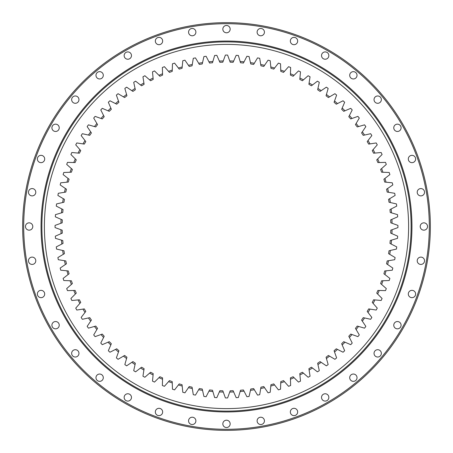 <?xml version="1.0" encoding="UTF-8"?>
<svg xmlns="http://www.w3.org/2000/svg" width="453" height="453" viewBox="0 0 453 453"><rect width="100%" height="100%" fill="white"/><g stroke="black" fill="none" stroke-linecap="round" stroke-linejoin="round"><path stroke-width="0.68" d="M233.663 61.064L233.125 62.299A164.337 164.337 0 0 0 230.198 62.208L229.739 60.945A165.588 165.588 0 0 1 233.663 61.064L236.166 55.328A171.444 171.444 0 0 1 238.363 55.47L240.13 61.472A165.588 165.588 0 0 1 244.037 61.84L243.42 63.041A164.337 164.337 0 0 0 240.509 62.763L240.13 61.472M244.037 61.84L246.896 56.274A171.444 171.444 0 0 1 249.076 56.551L250.464 62.656A165.588 165.588 0 0 1 254.337 63.267L253.652 64.422A164.337 164.337 0 0 0 250.764 63.969L250.464 62.656M254.337 63.267L257.547 57.893A171.444 171.444 0 0 1 259.705 58.301L260.707 64.485A165.588 165.588 0 0 1 264.535 65.34L263.776 66.449A164.337 164.337 0 0 0 260.922 65.81L260.707 64.485M264.535 65.34L268.068 60.175A171.444 171.444 0 0 1 270.198 60.719L270.809 66.948A165.588 165.588 0 0 1 274.58 68.046L273.748 69.105A164.337 164.337 0 0 0 270.939 68.29L270.809 66.948M274.58 68.046L278.431 63.114A171.444 171.444 0 0 1 280.526 63.794L280.741 70.045A165.588 165.588 0 0 1 284.433 71.376L283.538 72.384A164.337 164.337 0 0 0 280.786 71.393L280.741 70.045M284.433 71.376L288.589 66.693A171.444 171.444 0 0 1 290.633 67.503L290.458 73.76A165.588 165.588 0 0 1 294.059 75.323L293.102 76.268A164.337 164.337 0 0 0 290.418 75.107L290.458 73.76M294.059 75.323L298.499 70.911A171.444 171.444 0 0 1 300.492 71.846L299.92 78.08A165.588 165.588 0 0 1 303.419 79.858L302.406 80.747A164.337 164.337 0 0 0 299.801 79.417L299.92 78.08M303.419 79.858L308.131 75.736A171.444 171.444 0 0 1 310.056 76.795L309.099 82.984A165.588 165.588 0 0 1 312.474 84.977L311.409 85.798A164.337 164.337 0 0 0 308.889 84.309L309.099 82.984M312.474 84.977L317.434 81.161A171.444 171.444 0 0 1 319.291 82.338L317.944 88.454A165.588 165.588 0 0 1 321.188 90.657L320.073 91.41A164.337 164.337 0 0 0 317.655 89.768L317.944 88.454M321.188 90.657L326.381 87.157A171.444 171.444 0 0 1 328.159 88.448L326.432 94.467A165.588 165.588 0 0 1 329.535 96.868L328.374 97.554A164.337 164.337 0 0 0 326.064 95.759L326.432 94.467M329.535 96.868L334.931 93.703A171.444 171.444 0 0 1 336.624 95.102L334.529 101.002A165.588 165.588 0 0 1 337.468 103.595L336.268 104.201A164.337 164.337 0 0 0 334.076 102.27L334.529 101.002M337.468 103.595L343.057 100.776A171.444 171.444 0 0 1 344.659 102.276L342.196 108.035A165.588 165.588 0 0 1 344.965 110.804L343.731 111.336A164.337 164.337 0 0 0 341.664 109.269L342.196 108.035M344.965 110.804L350.724 108.341A171.444 171.444 0 0 1 352.224 109.943L349.405 115.532A165.588 165.588 0 0 1 351.998 118.471L350.73 118.924A164.337 164.337 0 0 0 348.799 116.732L349.405 115.532M351.998 118.471L357.898 116.376A171.444 171.444 0 0 1 359.297 118.069L356.132 123.465A165.588 165.588 0 0 1 358.533 126.568L357.241 126.936A164.337 164.337 0 0 0 355.446 124.626L356.132 123.465M358.533 126.568L364.552 124.841A171.444 171.444 0 0 1 365.843 126.619L362.343 131.812A165.588 165.588 0 0 1 364.546 135.056L363.232 135.345A164.337 164.337 0 0 0 361.59 132.927L362.343 131.812M364.546 135.056L370.662 133.709A171.444 171.444 0 0 1 371.839 135.566L368.023 140.526A165.588 165.588 0 0 1 370.016 143.901L368.691 144.111A164.337 164.337 0 0 0 367.202 141.591L368.023 140.526M370.016 143.901L376.205 142.944A171.444 171.444 0 0 1 377.264 144.869L373.142 149.581A165.588 165.588 0 0 1 374.92 153.08L373.583 153.199A164.337 164.337 0 0 0 372.253 150.594L373.142 149.581M374.92 153.08L381.154 152.508A171.444 171.444 0 0 1 382.089 154.501L377.677 158.941A165.588 165.588 0 0 1 379.24 162.542L377.893 162.582A164.337 164.337 0 0 0 376.732 159.898L377.677 158.941M379.24 162.542L385.497 162.367A171.444 171.444 0 0 1 386.307 164.411L381.624 168.567A165.588 165.588 0 0 1 382.955 172.259L381.607 172.214A164.337 164.337 0 0 0 380.616 169.462L381.624 168.567M382.955 172.259L389.206 172.474A171.444 171.444 0 0 1 389.886 174.569L384.954 178.42A165.588 165.588 0 0 1 386.052 182.191L384.71 182.061A164.337 164.337 0 0 0 383.895 179.252L384.954 178.42M386.052 182.191L392.281 182.802A171.444 171.444 0 0 1 392.825 184.932L387.66 188.465A165.588 165.588 0 0 1 388.515 192.293L387.19 192.078A164.337 164.337 0 0 0 386.551 189.224L387.66 188.465M388.515 192.293L394.699 193.295A171.444 171.444 0 0 1 395.107 195.453L389.733 198.663A165.588 165.588 0 0 1 390.344 202.536L389.031 202.236A164.337 164.337 0 0 0 388.578 199.348L389.733 198.663M390.344 202.536L396.449 203.924A171.444 171.444 0 0 1 396.726 206.104L391.16 208.963A165.588 165.588 0 0 1 391.528 212.87L390.237 212.491A164.337 164.337 0 0 0 389.959 209.58L391.16 208.963M391.528 212.87L397.53 214.637A171.444 171.444 0 0 1 397.672 216.834L391.936 219.337A165.588 165.588 0 0 1 392.055 223.261L390.792 222.802A164.337 164.337 0 0 0 390.701 219.875L391.936 219.337M392.055 223.261L397.938 225.401A171.444 171.444 0 0 1 397.938 227.599L392.055 229.739A165.588 165.588 0 0 1 391.936 233.663L390.701 233.125A164.337 164.337 0 0 0 390.792 230.198L392.055 229.739M391.936 233.663L397.672 236.166A171.444 171.444 0 0 1 397.53 238.363L391.528 240.13A165.588 165.588 0 0 1 391.16 244.037L389.959 243.42A164.337 164.337 0 0 0 390.237 240.509L391.528 240.13M391.16 244.037L396.726 246.896A171.444 171.444 0 0 1 396.449 249.076L390.344 250.464A165.588 165.588 0 0 1 389.733 254.337L388.578 253.652A164.337 164.337 0 0 0 389.031 250.764L390.344 250.464M389.733 254.337L395.107 257.547A171.444 171.444 0 0 1 394.699 259.705L388.515 260.707A165.588 165.588 0 0 1 387.66 264.535L386.551 263.776A164.337 164.337 0 0 0 387.19 260.922L388.515 260.707M387.66 264.535L392.825 268.068A171.444 171.444 0 0 1 392.281 270.198L386.052 270.809A165.588 165.588 0 0 1 384.954 274.58L383.895 273.748A164.337 164.337 0 0 0 384.71 270.939L386.052 270.809M384.954 274.58L389.886 278.431A171.444 171.444 0 0 1 389.206 280.526L382.955 280.741A165.588 165.588 0 0 1 381.624 284.433L380.616 283.538A164.337 164.337 0 0 0 381.607 280.786L382.955 280.741M381.624 284.433L386.307 288.589A171.444 171.444 0 0 1 385.497 290.633L379.24 290.458A165.588 165.588 0 0 1 377.677 294.059L376.732 293.102A164.337 164.337 0 0 0 377.893 290.418L379.24 290.458M377.677 294.059L382.089 298.499A171.444 171.444 0 0 1 381.154 300.492L374.92 299.92A165.588 165.588 0 0 1 373.142 303.419L372.253 302.406A164.337 164.337 0 0 0 373.583 299.801L374.92 299.92M373.142 303.419L377.264 308.131A171.444 171.444 0 0 1 376.205 310.056L370.016 309.099A165.588 165.588 0 0 1 368.023 312.474L367.202 311.409A164.337 164.337 0 0 0 368.691 308.889L370.016 309.099M368.023 312.474L371.839 317.434A171.444 171.444 0 0 1 370.662 319.291L364.546 317.944A165.588 165.588 0 0 1 362.343 321.188L361.59 320.073A164.337 164.337 0 0 0 363.232 317.655L364.546 317.944M362.343 321.188L365.843 326.381A171.444 171.444 0 0 1 364.552 328.159L358.533 326.432A165.588 165.588 0 0 1 356.132 329.535L355.446 328.374A164.337 164.337 0 0 0 357.241 326.064L358.533 326.432M356.132 329.535L359.297 334.931A171.444 171.444 0 0 1 357.898 336.624L351.998 334.529A165.588 165.588 0 0 1 349.405 337.468L348.799 336.268A164.337 164.337 0 0 0 350.73 334.076L351.998 334.529M349.405 337.468L352.224 343.057A171.444 171.444 0 0 1 350.724 344.659L344.965 342.196A165.588 165.588 0 0 1 342.196 344.965L341.664 343.731A164.337 164.337 0 0 0 343.731 341.664L344.965 342.196M342.196 344.965L344.659 350.724A171.444 171.444 0 0 1 343.057 352.224L337.468 349.405A165.588 165.588 0 0 1 334.529 351.998L334.076 350.73A164.337 164.337 0 0 0 336.268 348.799L337.468 349.405M334.529 351.998L336.624 357.898A171.444 171.444 0 0 1 334.931 359.297L329.535 356.132A165.588 165.588 0 0 1 326.432 358.533L326.064 357.241A164.337 164.337 0 0 0 328.374 355.446L329.535 356.132M326.432 358.533L328.159 364.552A171.444 171.444 0 0 1 326.381 365.843L321.188 362.343A165.588 165.588 0 0 1 317.944 364.546L317.655 363.232A164.337 164.337 0 0 0 320.073 361.59L321.188 362.343M317.944 364.546L319.291 370.662A171.444 171.444 0 0 1 317.434 371.839L312.474 368.023A165.588 165.588 0 0 1 309.099 370.016L308.889 368.691A164.337 164.337 0 0 0 311.409 367.202L312.474 368.023M309.099 370.016L310.056 376.205A171.444 171.444 0 0 1 308.131 377.264L303.419 373.142A165.588 165.588 0 0 1 299.92 374.92L299.801 373.583A164.337 164.337 0 0 0 302.406 372.253L303.419 373.142M299.92 374.92L300.492 381.154A171.444 171.444 0 0 1 298.499 382.089L294.059 377.677A165.588 165.588 0 0 1 290.458 379.24L290.418 377.893A164.337 164.337 0 0 0 293.102 376.732L294.059 377.677M290.458 379.24L290.633 385.497A171.444 171.444 0 0 1 288.589 386.307L284.433 381.624A165.588 165.588 0 0 1 280.741 382.955L280.786 381.607A164.337 164.337 0 0 0 283.538 380.616L284.433 381.624M280.741 382.955L280.526 389.206A171.444 171.444 0 0 1 278.431 389.886L274.58 384.954A165.588 165.588 0 0 1 270.809 386.052L270.939 384.71A164.337 164.337 0 0 0 273.748 383.895L274.58 384.954M270.809 386.052L270.198 392.281A171.444 171.444 0 0 1 268.068 392.825L264.535 387.66A165.588 165.588 0 0 1 260.707 388.515L260.922 387.19A164.337 164.337 0 0 0 263.776 386.551L264.535 387.66M260.707 388.515L259.705 394.699A171.444 171.444 0 0 1 257.547 395.107L254.337 389.733A165.588 165.588 0 0 1 250.464 390.344L250.764 389.031A164.337 164.337 0 0 0 253.652 388.578L254.337 389.733M250.464 390.344L249.076 396.449A171.444 171.444 0 0 1 246.896 396.726L244.037 391.16A165.588 165.588 0 0 1 240.13 391.528L240.509 390.237A164.337 164.337 0 0 0 243.42 389.959L244.037 391.16M240.13 391.528L238.363 397.53A171.444 171.444 0 0 1 236.166 397.672L233.663 391.936A165.588 165.588 0 0 1 229.739 392.055L227.599 397.938A171.444 171.444 0 0 1 226.5 397.944A171.444 171.444 0 0 1 225.401 397.938L223.261 392.055A165.588 165.588 0 0 1 219.337 391.936L219.875 390.701A164.337 164.337 0 0 0 222.802 390.792L223.261 392.055M223.261 60.945L222.802 62.208A164.337 164.337 0 0 0 219.875 62.299L219.337 61.064A165.588 165.588 0 0 1 223.261 60.945L225.401 55.062A171.444 171.444 0 0 1 226.5 55.056A171.444 171.444 0 0 1 227.599 55.062L229.739 60.945M62.208 230.198A164.337 164.337 0 0 0 62.299 233.125L61.064 233.663A165.588 165.588 0 0 1 60.945 229.739L62.208 230.198M62.763 240.509A164.337 164.337 0 0 0 63.041 243.42L61.84 244.037A165.588 165.588 0 0 1 61.472 240.13L62.763 240.509M63.969 250.764A164.337 164.337 0 0 0 64.422 253.652L63.267 254.337A165.588 165.588 0 0 1 62.656 250.464L63.969 250.764M65.81 260.922A164.337 164.337 0 0 0 66.449 263.776L65.34 264.535A165.588 165.588 0 0 1 64.485 260.707L65.81 260.922M68.29 270.939A164.337 164.337 0 0 0 69.105 273.748L68.046 274.58A165.588 165.588 0 0 1 66.948 270.809L68.29 270.939M71.393 280.786A164.337 164.337 0 0 0 72.384 283.538L71.376 284.433A165.588 165.588 0 0 1 70.045 280.741L71.393 280.786M75.107 290.418A164.337 164.337 0 0 0 76.268 293.102L75.323 294.059A165.588 165.588 0 0 1 73.76 290.458L75.107 290.418M79.417 299.801A164.337 164.337 0 0 0 80.747 302.406L79.858 303.419A165.588 165.588 0 0 1 78.08 299.92L79.417 299.801M84.309 308.889A164.337 164.337 0 0 0 85.798 311.409L84.977 312.474A165.588 165.588 0 0 1 82.984 309.099L84.309 308.889M89.768 317.655A164.337 164.337 0 0 0 91.41 320.073L90.657 321.188A165.588 165.588 0 0 1 88.454 317.944L89.768 317.655M95.759 326.064A164.337 164.337 0 0 0 97.554 328.374L96.868 329.535A165.588 165.588 0 0 1 94.467 326.432L95.759 326.064M102.27 334.076A164.337 164.337 0 0 0 104.201 336.268L103.595 337.468A165.588 165.588 0 0 1 101.002 334.529L102.27 334.076M124.626 355.446A164.337 164.337 0 0 0 126.936 357.241L126.568 358.533A165.588 165.588 0 0 1 123.465 356.132L124.626 355.446M109.269 341.664A164.337 164.337 0 0 0 111.336 343.731L110.804 344.965A165.588 165.588 0 0 1 108.035 342.196L109.269 341.664M116.732 348.799A164.337 164.337 0 0 0 118.924 350.73L118.471 351.998A165.588 165.588 0 0 1 115.532 349.405L116.732 348.799M132.927 361.59A164.337 164.337 0 0 0 135.345 363.232L135.056 364.546A165.588 165.588 0 0 1 131.812 362.343L132.927 361.59M141.591 367.202A164.337 164.337 0 0 0 144.111 368.691L143.901 370.016A165.588 165.588 0 0 1 140.526 368.023L141.591 367.202M150.594 372.253A164.337 164.337 0 0 0 153.199 373.583L153.08 374.92A165.588 165.588 0 0 1 149.581 373.142L150.594 372.253M159.898 376.732A164.337 164.337 0 0 0 162.582 377.893L162.542 379.24A165.588 165.588 0 0 1 158.941 377.677L159.898 376.732M169.462 380.616A164.337 164.337 0 0 0 172.214 381.607L172.259 382.955A165.588 165.588 0 0 1 168.567 381.624L169.462 380.616M179.252 383.895A164.337 164.337 0 0 0 182.061 384.71L182.191 386.052A165.588 165.588 0 0 1 178.42 384.954L179.252 383.895M189.224 386.551A164.337 164.337 0 0 0 192.078 387.19L192.293 388.515A165.588 165.588 0 0 1 188.465 387.66L189.224 386.551M199.348 388.578A164.337 164.337 0 0 0 202.236 389.031L202.536 390.344A165.588 165.588 0 0 1 198.663 389.733L199.348 388.578M209.58 389.959A164.337 164.337 0 0 0 212.491 390.237L212.87 391.528A165.588 165.588 0 0 1 208.963 391.16L209.58 389.959M212.491 62.763A164.337 164.337 0 0 0 209.58 63.041L208.963 61.84A165.588 165.588 0 0 1 212.87 61.472L212.491 62.763M202.236 63.969A164.337 164.337 0 0 0 199.348 64.422L198.663 63.267A165.588 165.588 0 0 1 202.536 62.656L202.236 63.969M192.078 65.81A164.337 164.337 0 0 0 189.224 66.449L188.465 65.34A165.588 165.588 0 0 1 192.293 64.485L192.078 65.81M182.061 68.29A164.337 164.337 0 0 0 179.252 69.105L178.42 68.046A165.588 165.588 0 0 1 182.191 66.948L182.061 68.29M172.214 71.393A164.337 164.337 0 0 0 169.462 72.384L168.567 71.376A165.588 165.588 0 0 1 172.259 70.045L172.214 71.393M162.582 75.107A164.337 164.337 0 0 0 159.898 76.268L158.941 75.323A165.588 165.588 0 0 1 162.542 73.76L162.582 75.107M153.199 79.417A164.337 164.337 0 0 0 150.594 80.747L149.581 79.858A165.588 165.588 0 0 1 153.08 78.08L153.199 79.417M144.111 84.309A164.337 164.337 0 0 0 141.591 85.798L140.526 84.977A165.588 165.588 0 0 1 143.901 82.984L144.111 84.309M135.345 89.768A164.337 164.337 0 0 0 132.927 91.41L131.812 90.657A165.588 165.588 0 0 1 135.056 88.454L135.345 89.768M111.336 109.269A164.337 164.337 0 0 0 109.269 111.336L108.035 110.804A165.588 165.588 0 0 1 110.804 108.035L111.336 109.269M118.924 102.27A164.337 164.337 0 0 0 116.732 104.201L115.532 103.595A165.588 165.588 0 0 1 118.471 101.002L118.924 102.27M126.936 95.759A164.337 164.337 0 0 0 124.626 97.554L123.465 96.868A165.588 165.588 0 0 1 126.568 94.467L126.936 95.759M97.554 124.626A164.337 164.337 0 0 0 95.759 126.936L94.467 126.568A165.588 165.588 0 0 1 96.868 123.465L97.554 124.626M104.201 116.732A164.337 164.337 0 0 0 102.27 118.924L101.002 118.471A165.588 165.588 0 0 1 103.595 115.532L104.201 116.732M91.41 132.927A164.337 164.337 0 0 0 89.768 135.345L88.454 135.056A165.588 165.588 0 0 1 90.657 131.812L91.41 132.927M85.798 141.591A164.337 164.337 0 0 0 84.309 144.111L82.984 143.901A165.588 165.588 0 0 1 84.977 140.526L85.798 141.591M80.747 150.594A164.337 164.337 0 0 0 79.417 153.199L78.08 153.08A165.588 165.588 0 0 1 79.858 149.581L80.747 150.594M76.268 159.898A164.337 164.337 0 0 0 75.107 162.582L73.76 162.542A165.588 165.588 0 0 1 75.323 158.941L76.268 159.898M72.384 169.462A164.337 164.337 0 0 0 71.393 172.214L70.045 172.259A165.588 165.588 0 0 1 71.376 168.567L72.384 169.462M69.105 179.252A164.337 164.337 0 0 0 68.29 182.061L66.948 182.191A165.588 165.588 0 0 1 68.046 178.42L69.105 179.252M66.449 189.224A164.337 164.337 0 0 0 65.81 192.078L64.485 192.293A165.588 165.588 0 0 1 65.34 188.465L66.449 189.224M64.422 199.348A164.337 164.337 0 0 0 63.969 202.236L62.656 202.536A165.588 165.588 0 0 1 63.267 198.663L64.422 199.348M63.041 209.58A164.337 164.337 0 0 0 62.763 212.491L61.472 212.87A165.588 165.588 0 0 1 61.84 208.963L63.041 209.58M62.299 219.875A164.337 164.337 0 0 0 62.208 222.802L60.945 223.261A165.588 165.588 0 0 1 61.064 219.337L62.299 219.875M229.739 392.055L230.198 390.792A164.337 164.337 0 0 0 233.125 390.701L233.663 391.936M60.945 229.739L55.062 227.599A171.444 171.444 0 0 1 55.062 225.401L60.945 223.261M61.472 212.87L55.47 214.637A171.444 171.444 0 0 0 55.328 216.834L61.064 219.337M62.656 202.536L56.551 203.924A171.444 171.444 0 0 0 56.274 206.104L61.84 208.963M64.485 192.293L58.301 193.295A171.444 171.444 0 0 0 57.893 195.453L63.267 198.663M66.948 182.191L60.719 182.802A171.444 171.444 0 0 0 60.175 184.932L65.34 188.465M70.045 172.259L63.794 172.474A171.444 171.444 0 0 0 63.114 174.569L68.046 178.42M73.76 162.542L67.503 162.367A171.444 171.444 0 0 0 66.693 164.411L71.376 168.567M78.08 153.08L71.846 152.508A171.444 171.444 0 0 0 70.911 154.501L75.323 158.941M82.984 143.901L76.795 142.944A171.444 171.444 0 0 0 75.736 144.869L79.858 149.581M88.454 135.056L82.338 133.709A171.444 171.444 0 0 0 81.161 135.566L84.977 140.526M94.467 126.568L88.448 124.841A171.444 171.444 0 0 0 87.157 126.619L90.657 131.812M101.002 118.471L95.102 116.376A171.444 171.444 0 0 0 93.703 118.069L96.868 123.465M108.035 110.804L102.276 108.341A171.444 171.444 0 0 0 100.776 109.943L103.595 115.532M115.532 103.595L109.943 100.776A171.444 171.444 0 0 0 108.341 102.276L110.804 108.035M123.465 96.868L118.069 93.703A171.444 171.444 0 0 0 116.376 95.102L118.471 101.002M131.812 90.657L126.619 87.157A171.444 171.444 0 0 0 124.841 88.448L126.568 94.467M140.526 84.977L135.566 81.161A171.444 171.444 0 0 0 133.709 82.338L135.056 88.454M149.581 79.858L144.869 75.736A171.444 171.444 0 0 0 142.944 76.795L143.901 82.984M158.941 75.323L154.501 70.911A171.444 171.444 0 0 0 152.508 71.846L153.08 78.08M168.567 71.376L164.411 66.693A171.444 171.444 0 0 0 162.367 67.503L162.542 73.76M178.42 68.046L174.569 63.114A171.444 171.444 0 0 0 172.474 63.794L172.259 70.045M188.465 65.34L184.932 60.175A171.444 171.444 0 0 0 182.802 60.719L182.191 66.948M198.663 63.267L195.453 57.893A171.444 171.444 0 0 0 193.295 58.301L192.293 64.485M208.963 61.84L206.104 56.274A171.444 171.444 0 0 0 203.924 56.551L202.536 62.656M219.337 61.064L216.834 55.328A171.444 171.444 0 0 0 214.637 55.47L212.87 61.472M212.87 391.528L214.637 397.53A171.444 171.444 0 0 0 216.834 397.672L219.337 391.936M202.536 390.344L203.924 396.449A171.444 171.444 0 0 0 206.104 396.726L208.963 391.16M192.293 388.515L193.295 394.699A171.444 171.444 0 0 0 195.453 395.107L198.663 389.733M182.191 386.052L182.802 392.281A171.444 171.444 0 0 0 184.932 392.825L188.465 387.66M172.259 382.955L172.474 389.206A171.444 171.444 0 0 0 174.569 389.886L178.42 384.954M162.542 379.24L162.367 385.497A171.444 171.444 0 0 0 164.411 386.307L168.567 381.624M153.08 374.92L152.508 381.154A171.444 171.444 0 0 0 154.501 382.089L158.941 377.677M143.901 370.016L142.944 376.205A171.444 171.444 0 0 0 144.869 377.264L149.581 373.142M135.056 364.546L133.709 370.662A171.444 171.444 0 0 0 135.566 371.839L140.526 368.023M126.568 358.533L124.841 364.552A171.444 171.444 0 0 0 126.619 365.843L131.812 362.343M118.471 351.998L116.376 357.898A171.444 171.444 0 0 0 118.069 359.297L123.465 356.132M110.804 344.965L108.341 350.724A171.444 171.444 0 0 0 109.943 352.224L115.532 349.405M103.595 337.468L100.776 343.057A171.444 171.444 0 0 0 102.276 344.659L108.035 342.196M96.868 329.535L93.703 334.931A171.444 171.444 0 0 0 95.102 336.624L101.002 334.529M90.657 321.188L87.157 326.381A171.444 171.444 0 0 0 88.448 328.159L94.467 326.432M84.977 312.474L81.161 317.434A171.444 171.444 0 0 0 82.338 319.291L88.454 317.944M79.858 303.419L75.736 308.131A171.444 171.444 0 0 0 76.795 310.056L82.984 309.099M75.323 294.059L70.911 298.499A171.444 171.444 0 0 0 71.846 300.492L78.08 299.92M71.376 284.433L66.693 288.589A171.444 171.444 0 0 0 67.503 290.633L73.76 290.458M68.046 274.58L63.114 278.431A171.444 171.444 0 0 0 63.794 280.526L70.045 280.741M65.34 264.535L60.175 268.068A171.444 171.444 0 0 0 60.719 270.198L66.948 270.809M63.267 254.337L57.893 257.547A171.444 171.444 0 0 0 58.301 259.705L64.485 260.707M61.84 244.037L56.274 246.896A171.444 171.444 0 0 0 56.551 249.076L62.656 250.464M61.064 233.663L55.328 236.166A171.444 171.444 0 0 0 55.47 238.363L61.472 240.13M411.075 139.971L411.375 140.623M59.275 109.92L59.688 109.332M209.15 429.608L208.437 429.546M294.003 408.306A3.658 3.658 0 0 1 297.661 411.964A3.658 3.658 0 0 1 294.003 415.627A3.658 3.658 0 0 1 290.345 411.964A3.658 3.658 0 0 1 294.003 408.306M325.186 393.765A3.658 3.658 0 0 1 328.844 397.428A3.658 3.658 0 0 1 325.186 401.086A3.658 3.658 0 0 1 321.528 397.428A3.658 3.658 0 0 1 325.186 393.765M353.368 374.036A3.658 3.658 0 0 1 357.026 377.694A3.658 3.658 0 0 1 353.368 381.352A3.658 3.658 0 0 1 349.705 377.694A3.658 3.658 0 0 1 353.368 374.036M374.036 353.368A3.658 3.658 0 0 1 377.694 349.705A3.658 3.658 0 0 1 381.352 353.368A3.658 3.658 0 0 1 377.694 357.026A3.658 3.658 0 0 1 374.036 353.368M393.765 325.186A3.658 3.658 0 0 1 397.428 321.528A3.658 3.658 0 0 1 401.086 325.186A3.658 3.658 0 0 1 397.428 328.844A3.658 3.658 0 0 1 393.765 325.186M408.306 294.003A3.658 3.658 0 0 1 411.964 290.345A3.658 3.658 0 0 1 415.627 294.003A3.658 3.658 0 0 1 411.964 297.661A3.658 3.658 0 0 1 408.306 294.003M417.213 260.775A3.658 3.658 0 0 1 420.871 257.111A3.658 3.658 0 0 1 424.529 260.775A3.658 3.658 0 0 1 420.871 264.433A3.658 3.658 0 0 1 417.213 260.775M420.208 226.5A3.658 3.658 0 0 1 423.866 222.842A3.658 3.658 0 0 1 427.53 226.5A3.658 3.658 0 0 1 423.866 230.158A3.658 3.658 0 0 1 420.208 226.5M417.213 192.225A3.658 3.658 0 0 1 420.871 188.567A3.658 3.658 0 0 1 424.529 192.225A3.658 3.658 0 0 1 420.871 195.889A3.658 3.658 0 0 1 417.213 192.225M408.306 158.997A3.658 3.658 0 0 1 411.964 155.339A3.658 3.658 0 0 1 415.627 158.997A3.658 3.658 0 0 1 411.964 162.655A3.658 3.658 0 0 1 408.306 158.997M393.765 127.814A3.658 3.658 0 0 1 397.428 124.156A3.658 3.658 0 0 1 401.086 127.814A3.658 3.658 0 0 1 397.428 131.472A3.658 3.658 0 0 1 393.765 127.814M374.036 99.632A3.658 3.658 0 0 1 377.694 95.974A3.658 3.658 0 0 1 381.352 99.632A3.658 3.658 0 0 1 377.694 103.295A3.658 3.658 0 0 1 374.036 99.632M353.368 71.648A3.658 3.658 0 0 1 357.026 75.306A3.658 3.658 0 0 1 353.368 78.964A3.658 3.658 0 0 1 349.705 75.306A3.658 3.658 0 0 1 353.368 71.648M325.186 51.914A3.658 3.658 0 0 1 328.844 55.572A3.658 3.658 0 0 1 325.186 59.235A3.658 3.658 0 0 1 321.528 55.572A3.658 3.658 0 0 1 325.186 51.914M294.003 37.373A3.658 3.658 0 0 1 297.661 41.036A3.658 3.658 0 0 1 294.003 44.694A3.658 3.658 0 0 1 290.345 41.036A3.658 3.658 0 0 1 294.003 37.373M260.775 28.471A3.658 3.658 0 0 1 264.433 32.129A3.658 3.658 0 0 1 260.775 35.787A3.658 3.658 0 0 1 257.111 32.129A3.658 3.658 0 0 1 260.775 28.471M226.5 25.47A3.658 3.658 0 0 1 230.158 29.134A3.658 3.658 0 0 1 226.5 32.792A3.658 3.658 0 0 1 222.842 29.134A3.658 3.658 0 0 1 226.5 25.47M192.225 28.471A3.658 3.658 0 0 1 195.889 32.129A3.658 3.658 0 0 1 192.225 35.787A3.658 3.658 0 0 1 188.567 32.129A3.658 3.658 0 0 1 192.225 28.471M158.997 37.373A3.658 3.658 0 0 1 162.655 41.036A3.658 3.658 0 0 1 158.997 44.694A3.658 3.658 0 0 1 155.339 41.036A3.658 3.658 0 0 1 158.997 37.373M127.814 51.914A3.658 3.658 0 0 1 131.472 55.572A3.658 3.658 0 0 1 127.814 59.235A3.658 3.658 0 0 1 124.156 55.572A3.658 3.658 0 0 1 127.814 51.914M99.632 71.648A3.658 3.658 0 0 1 103.295 75.306A3.658 3.658 0 0 1 99.632 78.964A3.658 3.658 0 0 1 95.974 75.306A3.658 3.658 0 0 1 99.632 71.648M71.648 99.632A3.658 3.658 0 0 1 75.306 95.974A3.658 3.658 0 0 1 78.964 99.632A3.658 3.658 0 0 1 75.306 103.295A3.658 3.658 0 0 1 71.648 99.632M51.914 127.814A3.658 3.658 0 0 1 55.572 124.156A3.658 3.658 0 0 1 59.235 127.814A3.658 3.658 0 0 1 55.572 131.472A3.658 3.658 0 0 1 51.914 127.814M37.373 158.997A3.658 3.658 0 0 1 41.036 155.339A3.658 3.658 0 0 1 44.694 158.997A3.658 3.658 0 0 1 41.036 162.655A3.658 3.658 0 0 1 37.373 158.997M28.471 192.225A3.658 3.658 0 0 1 32.129 188.567A3.658 3.658 0 0 1 35.787 192.225A3.658 3.658 0 0 1 32.129 195.889A3.658 3.658 0 0 1 28.471 192.225M25.47 226.5A3.658 3.658 0 0 1 29.134 222.842A3.658 3.658 0 0 1 32.792 226.5A3.658 3.658 0 0 1 29.134 230.158A3.658 3.658 0 0 1 25.47 226.5M28.471 260.775A3.658 3.658 0 0 1 32.129 257.111A3.658 3.658 0 0 1 35.787 260.775A3.658 3.658 0 0 1 32.129 264.433A3.658 3.658 0 0 1 28.471 260.775M37.373 294.003A3.658 3.658 0 0 1 41.036 290.345A3.658 3.658 0 0 1 44.694 294.003A3.658 3.658 0 0 1 41.036 297.661A3.658 3.658 0 0 1 37.373 294.003M51.914 325.186A3.658 3.658 0 0 1 55.572 321.528A3.658 3.658 0 0 1 59.235 325.186A3.658 3.658 0 0 1 55.572 328.844A3.658 3.658 0 0 1 51.914 325.186M71.648 353.368A3.658 3.658 0 0 1 75.306 349.705A3.658 3.658 0 0 1 78.964 353.368A3.658 3.658 0 0 1 75.306 357.026A3.658 3.658 0 0 1 71.648 353.368M99.632 374.036A3.658 3.658 0 0 1 103.295 377.694A3.658 3.658 0 0 1 99.632 381.352A3.658 3.658 0 0 1 95.974 377.694A3.658 3.658 0 0 1 99.632 374.036M127.814 393.765A3.658 3.658 0 0 1 131.472 397.428A3.658 3.658 0 0 1 127.814 401.086A3.658 3.658 0 0 1 124.156 397.428A3.658 3.658 0 0 1 127.814 393.765M158.997 408.306A3.658 3.658 0 0 1 162.655 411.964A3.658 3.658 0 0 1 158.997 415.627A3.658 3.658 0 0 1 155.339 411.964A3.658 3.658 0 0 1 158.997 408.306M192.225 417.213A3.658 3.658 0 0 1 195.889 420.871A3.658 3.658 0 0 1 192.225 424.529A3.658 3.658 0 0 1 188.567 420.871A3.658 3.658 0 0 1 192.225 417.213M260.775 417.213A3.658 3.658 0 0 1 264.433 420.871A3.658 3.658 0 0 1 260.775 424.529A3.658 3.658 0 0 1 257.111 420.871A3.658 3.658 0 0 1 260.775 417.213M226.5 420.208A3.658 3.658 0 0 1 230.158 423.866A3.658 3.658 0 0 1 226.5 427.53A3.658 3.658 0 0 1 222.842 423.866A3.658 3.658 0 0 1 226.5 420.208M226.5 23.698A202.802 202.802 0 0 0 23.698 226.5A202.802 202.802 0 0 0 226.5 429.302A202.802 202.802 0 0 0 429.302 226.5A202.802 202.802 0 0 0 226.5 23.698M226.5 22.65A203.85 203.85 0 0 0 22.65 226.5A203.85 203.85 0 0 0 226.5 430.35A203.85 203.85 0 0 0 430.35 226.5A203.85 203.85 0 0 0 226.5 22.65M226.5 41.047A185.453 185.453 0 0 1 411.953 226.5A185.453 185.453 0 0 1 226.5 411.953A185.453 185.453 0 0 1 41.047 226.5A185.453 185.453 0 0 1 226.5 41.047M44.394 226.5A182.106 182.106 0 0 0 226.5 408.606A182.106 182.106 0 0 0 408.606 226.5A182.106 182.106 0 0 0 226.5 44.394A182.106 182.106 0 0 0 44.394 226.5M411.114 226.5A184.614 184.614 0 0 0 226.5 41.886A184.614 184.614 0 0 0 41.886 226.5A184.614 184.614 0 0 0 226.5 411.114A184.614 184.614 0 0 0 411.114 226.5"/></g></svg>
